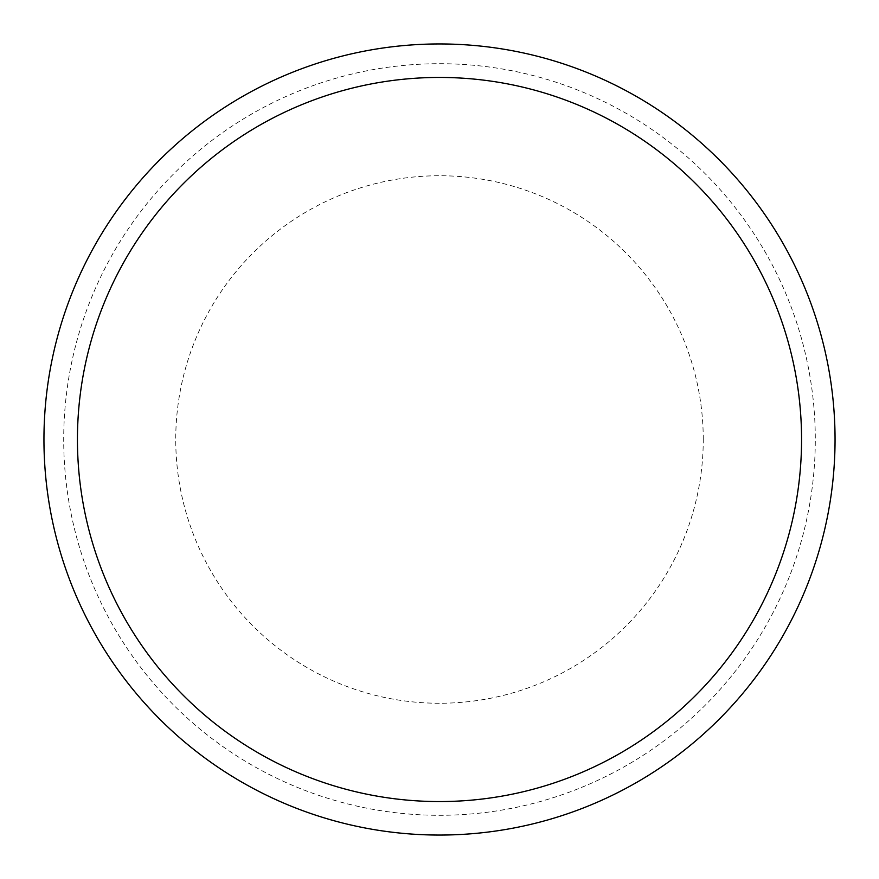 <?xml version="1.0" encoding="UTF-8"?>
<svg xmlns="http://www.w3.org/2000/svg" width="879" height="879" viewBox="0 0 879 879"><rect width="100%" height="100%" fill="white"/><g stroke="black" fill="none" stroke-linecap="round" stroke-linejoin="round"><path stroke-width="0.66" stroke-dasharray="4.39 3.3" d="M835.05 439.5A395.55 395.55 0 0 0 439.5 43.95A395.55 395.55 0 0 0 43.95 439.5A395.55 395.55 0 0 0 439.5 835.05A395.55 395.55 0 0 0 835.05 439.5A395.55 395.55 0 0 0 439.5 43.95A395.55 395.55 0 0 0 43.95 439.5A395.55 395.55 0 0 0 439.5 835.05A395.55 395.55 0 0 0 835.05 439.5A395.55 395.55 0 0 0 439.5 43.95A395.55 395.55 0 0 0 43.95 439.5A395.55 395.55 0 0 0 439.5 835.05A395.55 395.55 0 0 0 835.05 439.5M439.5 63.706A375.794 375.794 0 0 1 815.294 439.5A375.794 375.794 0 0 1 439.5 815.294A375.794 375.794 0 0 1 63.706 439.5A375.794 375.794 0 0 1 439.5 63.706A375.794 375.794 0 0 1 815.294 439.5A375.794 375.794 0 0 1 439.5 815.294A375.794 375.794 0 0 1 63.706 439.5A375.794 375.794 0 0 1 439.5 63.706M439.5 835.05A395.55 395.55 0 0 1 43.95 439.5A395.55 395.55 0 0 1 439.5 43.95A395.55 395.55 0 0 1 835.05 439.5A395.55 395.55 0 0 1 439.5 835.05A395.55 395.55 0 0 1 43.95 439.5A395.55 395.55 0 0 1 439.5 43.95A395.55 395.55 0 0 1 835.05 439.5A395.55 395.55 0 0 1 439.5 835.05M703.255 439.5A263.755 263.755 0 0 0 439.5 175.745A263.755 263.755 0 0 0 175.745 439.5A263.755 263.755 0 0 0 439.5 703.255A263.755 263.755 0 0 0 703.255 439.5"/><path stroke-width="1.32" d="M835.05 439.5A395.55 395.55 0 0 0 439.5 43.95A395.55 395.55 0 0 0 43.95 439.5A395.55 395.55 0 0 0 439.5 835.05A395.55 395.55 0 0 0 835.05 439.5M801.56 439.5A362.06 362.06 0 0 0 439.5 77.44A362.06 362.06 0 0 0 77.44 439.5A362.06 362.06 0 0 0 439.5 801.56A362.06 362.06 0 0 0 801.56 439.5"/></g></svg>
